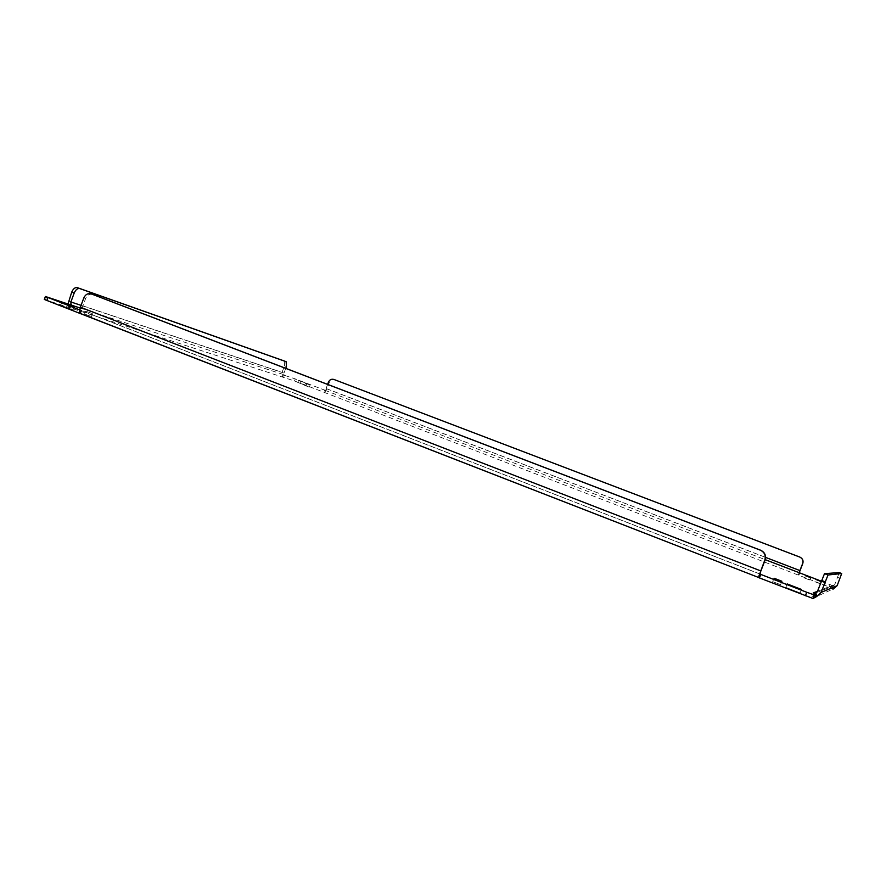 <?xml version="1.0" encoding="UTF-8"?>
<svg xmlns="http://www.w3.org/2000/svg" width="886" height="886" viewBox="0 0 886 886"><rect width="100%" height="100%" fill="white"/><g stroke="black" fill="none" stroke-linecap="round" stroke-linejoin="round"><path stroke-width="0.66" stroke-dasharray="4.43 3.32" d="M304.795 385.421L309.325 387.138L304.795 385.421M61.787 305.681L73.006 309.912L61.787 305.681M772.714 581.626L780.599 584.682L772.714 581.626M804.477 578.004L809.926 580.108L804.477 578.004L805.374 575.656M85.189 314.22L91.446 316.579L85.189 314.22M298.183 382.597L306.168 385.631L298.183 382.597M814.876 581.714L824.534 585.424L814.876 581.714L815.773 579.378M785.86 587.407L800.158 592.967L785.86 587.407M44.3 299.446L294.506 380.98L323.811 392.21L325.184 391.656L326.912 388.821L329.315 382.42C330.423 380.083 332.15 379.175 334.487 379.673M323.811 392.21L833.892 588.802L834.789 586.477L833.881 586.864L833.482 589.002M830.924 588.47L832.685 589.135L830.736 588.393L834.091 588.514L833.438 586.654L833.46 587.95M830.725 588.404L811.919 596.322L815.042 597.563M305.581 383.317L310.111 385.045L305.581 383.317M86.263 311.307L92.521 313.677L86.263 311.307M298.959 380.526L306.944 383.549L298.959 380.526M821.289 581.382L825.431 583.088L821.211 581.581M284.207 377.724L282.246 375.93L282.756 377.148L283.553 375.044L295.282 378.92L324.819 390.183L324.043 392.254L324.874 391.834L324.066 392.254M282.756 377.148L284.118 377.68L282.291 375.996M284.251 360.967L284.517 365.818L282.08 372.341L282.246 375.93L283.985 374.822M71.079 308.262L68.576 305.869L68.034 303.909M70.958 304.263L68.576 305.869L68.377 307.243L69.44 304.374M79.917 311.662L80.449 310.2L79.795 309.945M811.941 596.311L816.737 596.488L833.936 588.559L831.367 588.603M821.355 581.205L834.789 586.477L833.892 588.802M798.142 574.97L798.685 573.962L798.928 575.213L799.814 572.921M799.416 572.234L798.685 573.962L799.283 572.19M327.621 384.369L324.874 391.834M80.117 308.018L284.074 374.767L283.354 375.564M760.697 574.35L80.449 310.2L81.999 310.067L79.995 311.994M839.983 578.281L837.514 577.34L834.678 584.738L833.239 586.078L833.87 586.864L831.644 586.023L833.471 586.753M324.354 390.05L325.24 389.884L324.354 390.05M285.757 368.343L283.985 373.084L284.993 375.62M92.764 294.429C89.575 293.764 87.193 295.127 85.621 298.516L82.177 307.796L81.999 310.067L82.752 310.997L80.46 310.2M815.508 592.989L816.128 594.739M82.786 311.008L760.044 574.017L760.144 573.308M837.514 577.34L839.219 572.589M300.83 380.958L300.055 383.007M294.506 380.98L295.282 378.92M68.421 301.019L282.08 372.341M45.518 299.778L46.604 296.832M829.23 586.897L830.116 584.572M326.912 388.821L800.058 570.595M831.644 586.023L817.457 591.327M324.586 390.139L765.26 559.675M284.517 365.818L286.433 366.549M83.827 297.906L85.621 298.516M329.315 382.42L328.462 382.121M81.058 305.36L283.985 373.084M760.974 570.883L82.177 307.796M834.678 584.738L817.568 591.073M326.048 388.544L765.626 557.416M305.349 383.261L304.562 385.355M310.111 385.045L309.325 387.138M61.721 302.425L60.636 305.36M74.092 306.988L73.006 309.912M774.021 578.215L772.703 581.637M781.906 581.26L780.599 584.682M810.823 577.75L809.926 580.108M85.654 311.141L84.58 314.054M92.521 313.677L91.446 316.579M298.549 380.404L297.762 382.486M306.944 383.549L306.168 385.631M825.431 583.088L824.534 585.424M787.178 583.94L785.849 587.418M801.498 589.478L800.158 592.967M69.695 305.116L68.61 306.611M80.427 311.584L79.574 312.88M815.818 593.841L815.762 595.702M283.553 375.055L284.96 375.598L284.074 374.767M760.044 574.017L760.731 574.383M816.239 592.668L833.006 586.133L831.766 586.056L833.87 586.864"/><path stroke-width="1.33" d="M832.962 589.245L837.148 585.679L841.7 573.53L828.022 574.992L821.089 592.435L816.737 596.488L813.027 598.504L759.446 577.927L758.914 576.022L764.851 559.963C766.047 555.533 764.552 552.277 760.376 550.184L91.192 293.875C87.924 293.067 85.477 294.407 83.827 297.906L80.382 307.209L79.352 313.19L44.3 299.446L45.396 296.489L72.143 305.393L70.958 304.263L70.891 301.971L74.18 293.078C75.687 289.678 77.536 288.171 79.751 288.57L286.145 361.687L286.433 366.549L285.757 368.343M759.158 577.683L758.914 576.022L765.139 559.996C766.335 555.577 764.851 552.321 760.675 550.239L92.764 294.429M81.457 313.899L79.352 313.19L79.917 311.662M62.873 302.757L74.092 306.988L62.873 302.757M774.032 578.215L781.906 581.26L774.032 578.215M805.374 575.656L810.823 577.75L805.374 575.656M821.211 581.581L815.773 579.378L821.289 581.382M787.189 583.94L801.498 589.478L787.189 583.94M68.034 303.909L71.722 292.136C73.217 288.736 75.077 287.23 77.292 287.629L284.251 360.967M79.795 309.945L45.396 296.489M79.352 313.19L758.682 577.506L81.678 313.987L79.995 311.994M815.042 597.563L816.349 594.152L814.378 594.971L806.736 592.269L760.786 574.416L759.446 577.927M765.26 559.675L821.355 581.205M334.487 379.673L799.825 557.061C802.583 558.435 803.58 560.572 802.794 563.463L799.416 572.234M760.144 573.308L760.697 574.35M817.457 591.327L813.226 592.911L816.349 594.152L815.508 592.989L817.568 591.073L824.512 573.652L839.219 572.589L841.7 573.53L839.219 572.589M69.44 304.374L70.958 304.263M816.128 594.739L816.737 596.488M799.814 572.921L799.283 572.19L802.672 563.452C803.447 560.55 802.461 558.413 799.704 557.039L334.664 379.74M327.621 384.369L328.462 382.121C329.614 379.729 331.386 378.82 333.778 379.43L334.631 379.729M813.248 592.911L816.239 592.668M46.858 300.542L47.955 297.574M760.675 570.883L80.382 307.209M805.385 595.802L806.736 592.269M813.027 598.504L814.378 594.971M837.148 585.679L821.089 592.435M72.143 305.393L80.117 308.018M71.722 292.136L74.18 293.078M825.165 581.847L821.632 580.485M70.891 301.971L81.058 305.36M765.626 557.416L799.936 570.595M284.218 360.956L286.134 361.687L284.218 360.956M77.292 287.629L79.751 288.57M91.236 293.897L93.008 294.517M828.022 574.992L824.512 573.652M758.693 577.517L759.28 577.805M92.964 294.495L91.192 293.875"/></g></svg>
